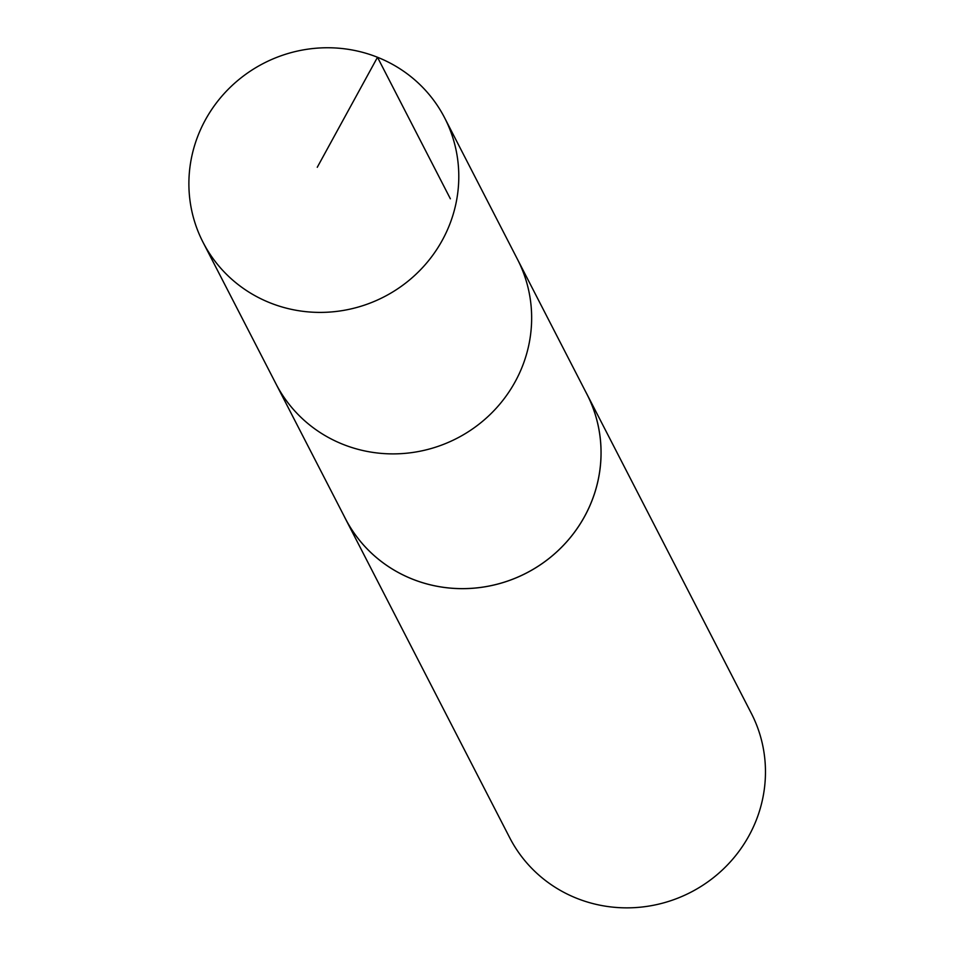 <?xml version="1.0" encoding="UTF-8"?>
<svg xmlns="http://www.w3.org/2000/svg" width="955" height="955" viewBox="0 0 955 955"><rect width="100%" height="100%" fill="white"/><g stroke="black" fill="none" stroke-linecap="round" stroke-linejoin="round"><path stroke-width="1.43" d="M203.045 242.307L275.947 383.803A135.861 131.348 -27.2 0 0 309.098 424.521A135.861 131.348 -27.2 0 0 479.756 423.59A135.861 131.348 -27.2 0 0 517.514 259.39L586.895 394.152A135.849 131.336 152.8 0 1 549.149 558.341A135.849 131.336 152.8 0 1 378.502 559.26A135.849 131.336 152.8 0 1 345.364 518.553L275.947 383.803A135.861 131.348 -27.2 0 0 309.098 424.521A135.861 131.348 -27.2 0 0 479.756 423.59A135.861 131.348 -27.2 0 0 517.514 259.39L444.648 117.871A135.885 131.372 152.8 0 1 406.89 282.107A135.885 131.372 152.8 0 1 236.207 283.026A135.885 131.372 152.8 0 1 203.045 242.307A135.885 131.372 152.8 0 1 240.779 78.059A135.885 131.372 152.8 0 1 411.474 77.128A135.885 131.372 152.8 0 1 444.648 117.871M585.546 391.526A135.885 131.372 152.8 0 1 586.919 394.129A135.885 131.372 152.8 0 1 526.277 573.131A135.885 131.372 152.8 0 1 345.328 518.553A135.885 131.372 152.8 0 1 344.003 515.927M586.919 394.129L751.322 713.325A135.885 131.372 152.8 0 1 690.668 892.328A135.885 131.372 152.8 0 1 509.719 837.75L345.328 518.553M450.366 198.783L377.5 57.264L317.263 167.292"/></g></svg>
